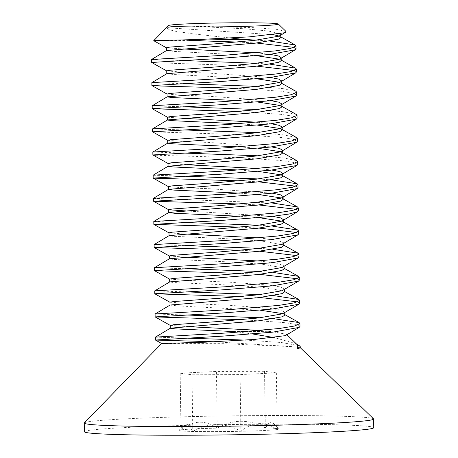 <?xml version="1.0" encoding="UTF-8"?>
<svg xmlns="http://www.w3.org/2000/svg" width="458" height="458" viewBox="0 0 458 458"><rect width="100%" height="100%" fill="white"/><g stroke="black" fill="none" stroke-linecap="round" stroke-linejoin="round"><path stroke-width="0.34" stroke-dasharray="2.29 1.72" d="M155.411 337.14L186.578 338.147M245.551 340.082L281.389 342.51L299.406 345.738M161.622 343.506L223.309 343.683L291.414 346.62A72.347 2.576 179.2 0 1 300.225 347.639A72.347 2.576 179.2 0 1 300.271 347.731M291.414 346.62L214.859 341.777M155.09 314.005L186.251 315.012M260.39 317.743L273.999 318.722M299.973 326.457L295.719 324.35L283.428 322.506L241.303 319.655M154.764 290.87L185.931 291.878M260.07 294.608L273.672 295.587M299.652 303.316L297.717 301.885M260.11 297.5L240.971 296.521M154.443 267.741L185.61 268.743M259.743 271.474L273.352 272.453M299.326 280.176L297.397 278.75M259.778 274.365L240.622 273.386M154.123 244.606L185.295 245.608M259.411 248.339L273.025 249.318M299.005 257.041L297.076 255.616M259.434 251.23L240.284 250.257M153.796 221.472L184.986 222.474M259.085 225.204L272.705 226.183M298.685 233.901L296.75 232.481M259.102 228.095L239.958 227.122M153.476 198.337L272.378 203.049M298.358 210.76L296.423 209.34M258.793 204.961L239.637 203.987M153.149 175.202L184.397 176.198M258.455 178.935L272.058 179.914M298.038 187.625L296.097 186.206M258.495 181.826L239.316 180.853M152.829 152.067L184.082 153.064M258.146 155.8L283.977 157.999L296.847 160.672M297.711 164.485L293.046 162.315L279.849 160.426L235.395 157.563L155.806 155.233M152.503 128.933L183.715 129.935M257.825 132.665L283.639 134.864L296.515 137.532M297.391 141.35L292.714 139.175L279.512 137.291L235.057 134.429L152.571 131.852M152.182 105.798L183.355 106.8M257.499 109.531L283.307 111.729L296.189 114.397M297.065 118.25L292.822 116.143L280.531 114.3L238.355 111.449M151.861 82.663L183.023 83.665M257.167 86.396L282.964 88.594L295.862 91.257M296.744 95.121L292.525 93.008L280.239 91.165L238.04 88.314M151.535 59.529L182.702 60.53M256.835 63.267L270.443 64.24M154.838 85.829L151.93 85.583M296.423 71.986L294.488 70.538M256.898 66.152L154.518 62.694M280.903 37.47L279.065 36.039M273.518 34.682L166.597 27.715L169.134 29.655L174.756 31.15L192.629 33.818L230.689 38.025M285.895 31.344L275.956 29.255L252.913 27.623L188.393 26.054A57.313 2.038 -0.8 0 0 166.597 27.715M188.393 26.054L244.749 28.785L268.359 31.018L280.181 33.703M281.223 60.611L279.391 59.174M256.606 55.716L174.744 51.451L166.529 50.552M166.409 47.792L183.154 48.96M256.583 52.83L270.323 54.382M281.544 83.74L279.712 82.308M256.927 78.85L174.962 74.585L166.775 73.767M166.735 70.927L179.038 71.895L207.84 73.057L270.649 77.517M281.87 106.874L280.038 105.443M257.253 101.985L238.257 100.611M167.055 94.062L179.37 95.029L208.178 96.197L270.976 100.651M282.191 130.009L280.359 128.578M257.573 125.12L238.584 123.746M167.445 117.231L184.122 118.364M257.539 122.229L271.302 123.786M282.517 153.144L280.685 151.713M257.9 148.255L238.899 146.886M167.702 140.331L179.96 141.299L208.774 142.461L271.628 146.921M282.838 176.278L281.006 174.847M258.226 171.389L239.225 170.015M168.097 163.506L184.769 164.634M258.175 168.498L271.955 170.055M283.164 199.413L281.332 197.982M258.558 194.53L239.574 193.15M168.349 186.601L180.647 187.568L209.495 188.73L272.292 193.19M283.485 222.554L281.653 221.117M258.89 217.665L239.923 216.285M185.416 210.903L272.619 216.319M283.805 245.688L282.935 244.692L261.386 241L221.495 238.418L172.981 236.271L169.036 235.721M169.076 232.91L185.742 234.038M259.148 237.902L277.233 240.158L283.765 242.797M284.132 268.823L283.244 267.815L261.69 264.134L221.832 261.552L173.324 259.411L169.357 258.81M169.317 256.005L186.062 257.173M259.474 261.037L277.559 263.293L284.092 265.932L283.273 266.922M284.452 291.958L283.565 290.95L262.028 287.269L222.199 284.687L173.668 282.546L169.678 281.945M169.643 279.14L188.072 280.382L228.559 282.122L268.148 285.031L280.187 286.914L284.412 289.067L283.594 290.057M284.779 315.093L282.947 313.656M260.15 310.198L178.431 305.938L170.004 305.131M169.964 302.228L188.393 303.517L228.857 305.251L268.445 308.16L280.496 310.049L284.739 312.196L283.914 313.192M297.402 344.897L295.507 343.552L274.268 337.592M252.661 333.991L235 331.592A57.313 2.038 179.2 0 1 273.06 331.838L286.456 334.271M217.229 428.144A50.122 1.786 179.2 0 1 265.325 427.978C249.169 418.99 233.133 419.047 217.229 428.144A50.122 1.786 179.2 0 0 180.967 429.885C192.927 420.261 205.018 419.683 217.229 428.144L216.439 371.467L264.535 371.295L276.363 372.864L240.101 374.604L192.005 374.77L180.177 373.201L216.439 371.467M84.346 422.877A144.699 5.152 179.2 0 1 228.868 415.887A144.699 5.152 179.2 0 1 373.528 418.835M84.375 431.734A144.699 5.152 179.2 0 1 228.989 424.566A144.699 5.152 179.2 0 1 373.745 427.692M188.965 40.43L153.728 40.688M170.284 325.409L187.03 326.577M260.453 330.441L273.06 331.838M296.097 48.846L294.168 47.403M256.572 43.018L237.421 42.039M256.532 40.127L270.117 41.105M264.535 371.295L265.325 427.978A50.122 1.786 179.2 0 1 279.145 428.951A50.122 1.786 179.2 0 1 277.153 429.547A50.122 1.786 179.2 0 1 240.891 431.281A50.122 1.786 179.2 0 1 192.795 431.453A50.122 1.786 179.2 0 1 178.969 430.348A50.122 1.786 179.2 0 1 180.967 429.885L183.939 425.247L178.969 430.348M265.325 427.978L269.436 422.431L273.26 423.232L277.153 429.547C264.942 421.085 252.85 421.663 240.891 431.281C224.735 422.299 208.699 422.356 192.795 431.453L188.135 424.503L183.939 425.247M276.363 372.864L277.153 429.547M240.101 374.604L240.891 431.281M192.005 374.77L192.795 431.453M180.177 373.201L180.967 429.885M284.092 265.921L284.097 266.424M284.412 289.055L284.418 289.559M284.739 312.196L284.744 312.694M295.507 343.552L296.704 344.227M284.767 314.583L283.891 314.085M284.447 291.448L283.565 290.95M284.126 268.314L283.244 267.815M283.8 245.179L282.918 244.681M283.479 222.044L282.597 221.546M283.153 198.909L282.271 198.411M282.832 175.775L281.951 175.277M282.506 152.64L281.63 152.142M282.185 129.505L281.304 129.007M281.865 106.371L280.983 105.872M281.538 83.236L280.657 82.738M281.218 60.101L280.336 59.603M280.891 36.966L280.01 36.468M273.26 423.232L279.145 428.951"/><path stroke-width="0.69" d="M186.578 338.147L245.551 340.082M296.704 344.227L299.412 345.738L300.259 346.683L297.345 348.498L297.402 344.897L286.456 334.271L286.158 335.176L284.847 335.708L254.11 339.481L205.585 342.166L161.622 343.506L84.346 422.877A144.699 5.152 179.2 0 0 84.255 423.06L84.375 431.734A144.699 5.152 179.2 0 0 208.527 435.1A144.699 5.152 179.2 0 0 367.894 429.226A144.699 5.152 179.2 0 0 373.745 427.692L373.625 419.018A144.699 5.152 179.2 0 1 367.774 420.553A144.699 5.152 179.2 0 1 208.401 426.427A144.699 5.152 179.2 0 1 84.255 423.06M300.259 346.683L300.271 347.731A72.347 2.576 179.2 0 1 297.345 348.498M214.859 341.777L155.48 340.065L161.622 343.506M186.251 315.012L260.39 317.743M273.999 318.722L299.091 322.604L299.933 323.537L294.631 326.004L279.306 328.5L228.891 332.846L155.439 337.111L170.405 328.168L259.114 320.789L282.477 316.741L284.779 315.093M155.411 337.134L155.451 340.025L222.342 336.161L272.836 332.142L299.194 327.384L299.973 326.457M241.303 319.655L155.153 316.93L170.365 325.449M185.931 291.878L260.07 294.608M273.672 295.587L298.765 299.469L299.612 300.402L294.322 302.864L279.002 305.366L228.594 309.711L155.119 313.976L170.078 305.034L258.793 297.648L282.151 293.607L284.452 291.958L284.418 289.559M155.13 316.902L222.067 313.026L272.556 309.007L298.879 304.244L299.652 303.316L299.612 300.414M297.717 301.885L260.11 297.5M240.971 296.521L154.833 293.796L170.038 302.314M185.61 268.743L259.743 271.474M273.352 272.453L298.444 276.334L299.286 277.262L294.007 279.729L278.693 282.231L228.284 286.576L154.793 290.841L169.758 281.899L258.478 274.514L281.83 270.472L284.132 268.823L284.097 266.424M154.804 293.767L221.786 289.891L272.264 285.872L298.559 281.109L299.326 280.176L299.286 277.279M297.397 278.75L259.778 274.365M240.622 273.386L154.506 270.661L169.718 279.18M185.295 245.608L259.411 248.339M273.025 249.318L298.124 253.2L298.965 254.173L293.492 256.635L278.029 259.136L227.574 263.464L154.472 267.707L169.437 258.764L258.157 251.379L281.504 247.337L283.805 245.688L283.765 242.786L282.964 243.776L281.464 244.446L257.436 248.562L218.26 252.049L172.843 255.295L169.317 255.965L169.357 258.81M154.443 267.73L154.483 270.621L221.5 266.751L271.978 262.732L298.244 257.974L299.005 257.041M297.076 255.616L259.434 251.23M240.284 250.257L154.186 247.526M184.986 222.474L259.085 225.204M272.705 226.183L297.797 230.065L298.645 231.038L293.172 233.5L277.72 236.002L227.265 240.33L154.151 244.572L169.111 235.63L257.831 228.244L281.183 224.202L283.485 222.554M154.117 244.595L154.163 247.486L221.22 243.616L271.691 239.591L297.929 234.834L298.685 233.901L298.645 231.009M296.75 232.481L259.102 228.095M239.958 227.122L153.859 224.391L169.071 232.91M272.378 203.049L297.477 206.93L298.318 207.898L292.862 210.365L277.416 212.861L226.962 217.195L153.825 221.437L168.79 212.495L257.522 205.11L280.857 201.068L283.164 199.413L283.124 196.516M153.796 221.46L153.836 224.351L220.939 220.475L271.417 216.451L288.866 214.075L297.614 211.693L298.358 210.76L298.318 207.875M296.423 209.34L258.793 204.961M239.637 203.987L153.544 201.257L168.744 209.775L185.416 210.903M184.397 176.198L258.455 178.935M272.058 179.914L297.15 183.795L297.998 184.763L292.559 187.225L277.13 189.721L226.681 194.055L153.504 198.303L168.464 189.36L257.213 181.975L280.536 177.933L282.838 176.278L282.798 173.382L281.996 174.372L280.496 175.042L256.526 179.152L217.418 182.639L171.939 185.885L168.349 186.561L168.47 189.354M153.516 201.228L220.493 197.352L270.936 193.333L297.248 188.587L298.038 187.625L297.998 184.74M296.097 186.206L258.495 181.826M239.316 180.853L153.218 178.122L168.424 186.641M184.082 153.064L258.146 155.8M282.506 152.64L296.83 160.661L297.671 161.622L292.261 164.084L276.855 166.58L226.429 170.914L153.178 175.162L168.143 166.225L256.909 158.84L280.216 154.798L282.517 153.144L282.477 150.247L281.67 151.237L280.176 151.907L256.217 156.018L217.126 159.504L171.63 162.75L168.023 163.42L168.063 166.306L173.851 166.987L239.225 170.015M153.19 178.093L220.178 174.217L270.621 170.199L296.927 165.453L297.711 164.485M183.715 129.935L257.825 132.665M296.515 137.532L297.351 138.482L291.969 140.944L276.58 143.44L226.166 147.779L152.858 152.027L167.817 143.091L256.612 135.7L279.89 131.664L282.191 130.009L282.151 127.112L281.349 128.097L279.849 128.772L255.913 132.883L216.84 136.364L171.326 139.616L167.702 140.285L167.743 143.171L173.508 143.852L238.899 146.886M155.806 155.233L152.898 154.987L168.103 163.506M152.829 152.056L152.869 154.947L219.863 151.083L270.3 147.064L296.601 142.318L297.391 141.35L297.351 138.471M183.355 106.8L257.499 109.531M281.865 106.371L296.183 114.391L297.024 115.342L291.66 117.803L276.288 120.305L225.874 124.639L152.537 128.893L167.496 119.956M152.503 128.921L152.543 131.812L219.474 127.948L269.928 123.935L296.28 119.183L297.065 118.25M238.355 111.449L152.251 108.718L167.456 117.237M183.023 83.665L257.167 86.396M281.538 83.236L295.862 91.257L296.704 92.207L291.351 94.674L275.985 97.165L225.582 101.504L152.211 105.758L167.176 96.821L255.953 89.436L279.243 85.394L281.544 83.74L281.504 80.843L280.685 81.845L279.203 82.503L255.318 86.608L216.291 90.089L170.719 93.34L167.055 94.016L167.096 96.901L172.821 97.583L238.257 100.611M152.182 105.787L152.222 108.678L219.056 104.819L269.567 100.806L295.96 96.043L296.744 95.121M238.04 88.314L154.838 85.829M182.702 60.53L256.835 63.267M270.443 64.24L295.53 68.122L296.383 69.066L291.048 71.534L275.699 74.03L225.302 78.364L151.89 82.623M151.901 85.554L218.741 81.684L269.247 77.665L295.633 72.908L296.423 71.986M294.488 70.538L256.898 66.152M270.117 41.105L295.21 44.987L296.057 45.932L290.71 48.399L275.361 50.895L224.97 55.235L151.569 59.488L166.529 50.552L255.318 43.161L278.596 39.125L280.903 37.47L280.863 34.573L280.061 35.564L278.556 36.234L254.705 40.338L215.707 43.813L170.107 47.065L166.409 47.741L166.449 50.598M279.065 36.039L273.518 34.682M280.181 33.703L280.863 34.579M151.89 82.629L166.849 73.686L255.638 66.301L278.922 62.259L281.223 60.611L281.183 57.708L280.365 58.71L278.882 59.368L255.014 63.473L216.004 66.954L170.416 70.206L166.735 70.876L166.775 73.767M279.391 59.174L256.606 55.716M183.154 48.96L256.583 52.83M270.323 54.382L278.378 55.956L281.183 57.714M279.712 82.308L256.927 78.85M270.649 77.517L278.704 79.091L281.504 80.848M167.508 119.95L256.314 112.565L279.569 108.529L281.87 106.874M280.038 105.443L257.253 101.985M270.976 100.651L279.031 102.226L281.83 103.983L281.012 104.979L279.529 105.638L255.616 109.748L216.565 113.229L171.023 116.481L167.382 117.151M280.359 128.578L257.573 125.12M238.584 123.746L173.164 120.717L167.422 120.042M184.122 118.364L257.539 122.229M271.302 123.786L279.357 125.36L282.151 127.118M280.685 151.713L257.9 148.255M271.628 146.921L279.678 148.495L282.477 150.253M281.006 174.847L258.226 171.389M184.769 164.634L258.175 168.498M271.955 170.055L280.01 171.63L282.798 173.387M281.332 197.982L258.558 194.53M239.574 193.15L174.195 190.122L168.389 189.452M272.292 193.19L280.336 194.764L283.124 196.528L282.317 197.507L280.817 198.177L256.835 202.287L217.699 205.774L172.242 209.02L168.67 209.695M281.653 221.117L258.89 217.665M239.923 216.285L174.538 213.256L168.71 212.586M272.619 216.319L280.662 217.905L283.445 219.663L282.638 220.641L281.143 221.311L257.133 225.422L217.979 228.908L172.54 232.154L168.996 232.83M185.742 234.038L259.148 237.902M186.062 257.173L259.474 261.037M298.221 257.991L281.79 267.581L257.745 271.703L218.552 275.189L173.153 278.43L169.643 279.105L169.678 281.945M298.542 281.126L282.111 290.716L258.123 294.832L219.01 298.313L173.559 301.559L169.964 302.228L170.004 305.114M282.947 313.656L260.15 310.198M298.862 304.261L282.431 313.85L258.404 317.972L219.227 321.459L173.817 324.699L170.284 325.369M274.268 337.592L252.661 333.991M300.271 347.685L373.528 418.835A144.699 5.152 179.2 0 1 373.625 419.018M230.689 38.025L244.011 39.451L256.532 40.127M237.421 42.039L188.965 40.43A72.347 2.576 179.2 0 1 244.011 39.451M168.464 25.556L153.728 40.688L199.934 39.445L249.249 36.869L284.137 32.827L285.592 32.255L285.895 31.344L278.349 24.022A54.983 1.958 -0.8 0 0 223.378 22.9A54.983 1.958 -0.8 0 0 168.464 25.556A54.983 1.958 -0.8 0 0 214.636 26.913A54.983 1.958 -0.8 0 0 276.163 24.675A54.983 1.958 -0.8 0 0 278.349 24.022M187.03 326.577L260.453 330.441M235 331.592L175.466 328.89L170.324 328.26M154.518 62.694L151.604 62.448L166.809 70.967M151.575 62.42L218.432 58.55L268.932 54.531L295.313 49.773L296.097 48.846L296.057 45.932M294.168 47.403L256.572 43.018M299.973 326.44L299.933 323.548M155.13 316.89L155.09 313.999M154.804 293.755L154.764 290.864M299.005 257.035L298.965 254.144M153.516 201.217L153.476 198.325M297.711 164.496L297.671 161.605M153.19 178.082L153.149 175.191M297.065 118.227L297.024 115.336M296.744 95.092L296.704 92.201M296.423 71.958L296.383 69.066M151.901 85.543L151.856 82.652M281.83 103.977L281.87 106.869M167.376 117.145L167.422 120.036M168.67 209.684L168.71 212.541M283.445 219.651L283.485 222.542M168.996 232.819L169.036 235.675M284.744 312.694L284.779 315.081M170.284 325.363L170.324 328.254M151.575 62.408L151.535 59.517M299.091 322.604L284.767 314.583M298.765 299.469L284.447 291.448M298.444 276.334L284.126 268.314M298.124 253.2L283.8 245.179M297.797 230.065L283.479 222.044M297.477 206.93L283.153 198.909M297.15 183.795L282.832 175.775M296.503 137.526L282.185 129.505M295.536 68.122L281.218 60.101M295.215 44.987L280.891 36.966M286.158 335.176L299.189 327.396M169.391 256.045L154.191 247.526M282.947 243.788L297.895 234.857M282.626 220.653L297.574 211.722M282.3 197.518L297.248 188.587M281.979 174.384L296.927 165.453M167.777 140.371L152.571 131.852M281.653 151.249L296.601 142.318M281.332 128.114L296.28 119.183M167.13 94.102L151.93 85.583M281.012 104.979L295.96 96.048M280.685 81.845L295.633 72.914M166.483 47.832L153.728 40.688M280.365 58.71L295.313 49.779M280.038 35.575L285.592 32.255"/></g></svg>
